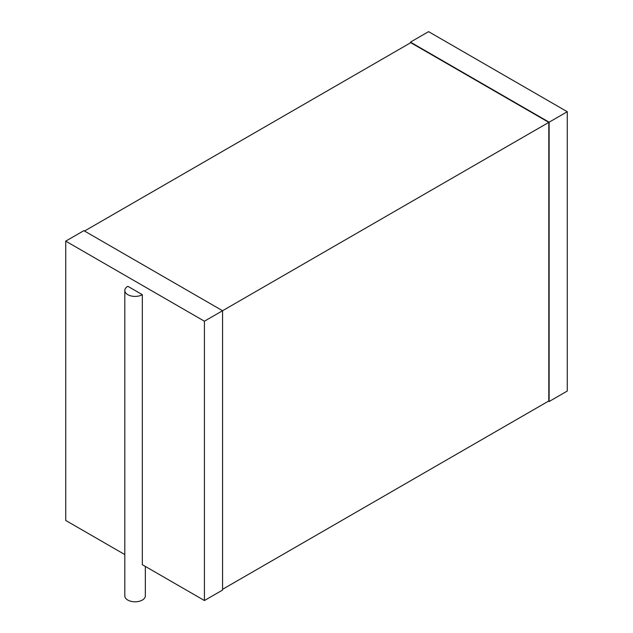 <?xml version="1.0" encoding="UTF-8"?>
<svg xmlns="http://www.w3.org/2000/svg" width="633" height="633" viewBox="0 0 633 633"><rect width="100%" height="100%" fill="white"/><g stroke="black" fill="none" stroke-linecap="round" stroke-linejoin="round"><path stroke-width="0.95" d="M548.479 401.148L549.128 401.52L549.128 122.193L567.271 111.724L428.581 31.65L410.437 42.126L549.128 122.193M567.271 111.724L567.271 391.044L549.128 401.52M410.437 42.87L410.437 42.126M84.521 231.037L410.762 42.68L548.803 122.383L204.419 321.208L65.729 241.141L83.873 230.665L222.563 310.732L222.563 590.059L204.419 600.527L204.419 321.208M222.563 589.315L548.803 400.958L548.803 122.383M124.812 554.571L65.729 520.461L65.729 241.141M145.337 566.424L145.337 595.875A10.263 5.926 0 0 1 139.007 601.35A10.263 5.926 0 0 1 127.819 600.068A10.263 5.926 0 0 1 124.812 595.875L124.812 290.484A10.263 5.926 0 0 1 127.819 286.298L142.33 294.677L142.33 564.683L204.419 600.527M124.812 290.484A10.263 5.926 0 0 0 127.819 294.677A10.263 5.926 0 0 0 142.33 294.677"/></g></svg>
